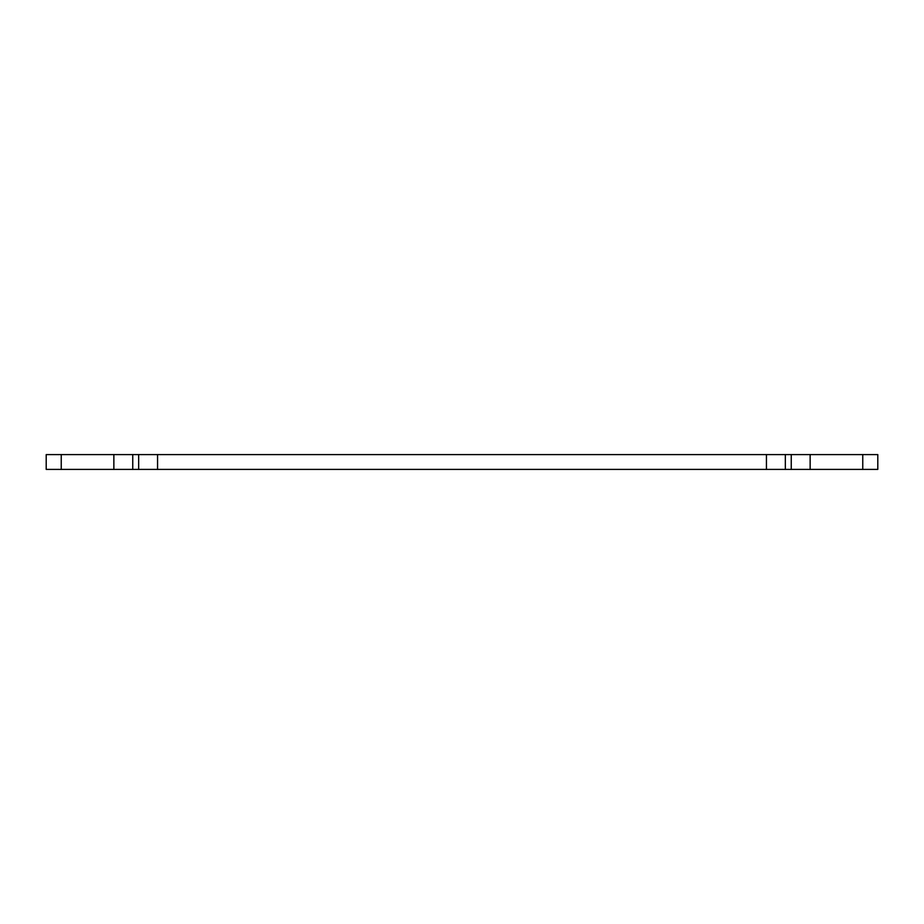 <?xml version="1.0" encoding="UTF-8"?>
<svg xmlns="http://www.w3.org/2000/svg" width="924" height="924" viewBox="0 0 924 924"><rect width="100%" height="100%" fill="white"/><g stroke="black" fill="none" stroke-linecap="round" stroke-linejoin="round"><path stroke-width="1.39" d="M862.762 469.404L862.762 454.596L877.8 454.596L877.8 469.404L61.238 469.404L61.238 454.596L46.2 454.596L46.2 469.404L61.238 469.404M113.86 469.404L113.86 454.596L61.238 454.596M113.86 454.596L132.756 454.596L132.756 469.404M138.669 469.404L138.669 454.596L132.756 454.596M138.669 454.596L157.565 454.596L157.565 469.404M766.435 469.404L766.435 454.596L157.565 454.596M766.435 454.596L785.331 454.596L785.331 469.404M791.244 469.404L791.244 454.596L785.331 454.596M791.244 454.596L810.14 454.596L810.14 469.404M862.762 454.596L810.14 454.596"/></g></svg>
